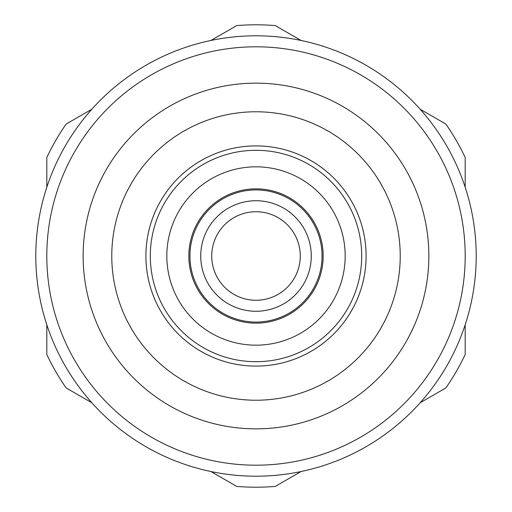 <?xml version="1.0" encoding="UTF-8"?>
<svg xmlns="http://www.w3.org/2000/svg" width="512" height="512" viewBox="0 0 512 512"><rect width="100%" height="100%" fill="white"/><g stroke="black" fill="none" stroke-linecap="round" stroke-linejoin="round"><path stroke-width="0.77" d="M322.061 256A66.061 66.061 0 0 0 256 189.939A66.061 66.061 0 0 0 189.939 256A66.061 66.061 0 0 0 256 322.061A66.061 66.061 0 0 0 322.061 256M211.738 256A44.262 44.262 0 0 0 256 300.262A44.262 44.262 0 0 0 300.262 256A44.262 44.262 0 0 0 256 211.738A44.262 44.262 0 0 0 211.738 256M200.73 256A55.27 55.27 0 0 0 256 311.27A55.27 55.27 0 0 0 311.27 256A55.27 55.27 0 0 0 256 200.73A55.27 55.27 0 0 0 200.73 256M150.304 256A105.696 105.696 0 0 0 256 361.696A105.696 105.696 0 0 0 361.696 256A105.696 105.696 0 0 0 256 150.304A105.696 105.696 0 0 0 150.304 256M366.099 256A110.099 110.099 0 0 1 256 366.099A110.099 110.099 0 0 1 145.901 256A110.099 110.099 0 0 1 256 145.901A110.099 110.099 0 0 1 366.099 256M166.822 256A89.178 89.178 0 0 1 256 166.822A89.178 89.178 0 0 1 345.178 256A89.178 89.178 0 0 1 256 345.178A89.178 89.178 0 0 1 166.822 256M188.838 256A67.162 67.162 0 0 1 256 188.838A67.162 67.162 0 0 1 323.162 256A67.162 67.162 0 0 1 256 323.162A67.162 67.162 0 0 1 188.838 256M111.77 256A144.23 144.23 0 0 0 256 400.23A144.23 144.23 0 0 0 400.23 256A144.23 144.23 0 0 0 256 111.77A144.23 144.23 0 0 0 111.77 256M476.198 256A220.198 220.198 0 0 0 256 35.802A220.198 220.198 0 0 0 35.802 256A220.198 220.198 0 0 0 256 476.198A220.198 220.198 0 0 0 476.198 256M465.19 256A209.19 209.19 0 0 0 256 46.81A209.19 209.19 0 0 0 46.81 256A209.19 209.19 0 0 0 256 465.19A209.19 209.19 0 0 0 465.19 256M83.142 256A172.858 172.858 0 0 0 256 428.858A172.858 172.858 0 0 0 428.858 256A172.858 172.858 0 0 0 256 83.142A172.858 172.858 0 0 0 83.142 256M46.81 187.245L46.81 157.523A231.206 231.206 0 0 1 66.125 124.077L91.859 109.216M91.859 402.784L66.125 387.923A231.206 231.206 0 0 1 46.81 354.477L46.81 324.755M301.05 471.539L275.309 486.4A231.206 231.206 0 0 1 236.691 486.4L210.95 471.539M465.19 324.755L465.19 354.477A231.206 231.206 0 0 1 445.875 387.923L420.141 402.784M420.141 109.216L445.875 124.077A231.206 231.206 0 0 1 465.19 157.523L465.19 187.245M210.95 40.461L236.691 25.6A231.206 231.206 0 0 1 275.309 25.6L301.05 40.461"/></g></svg>
